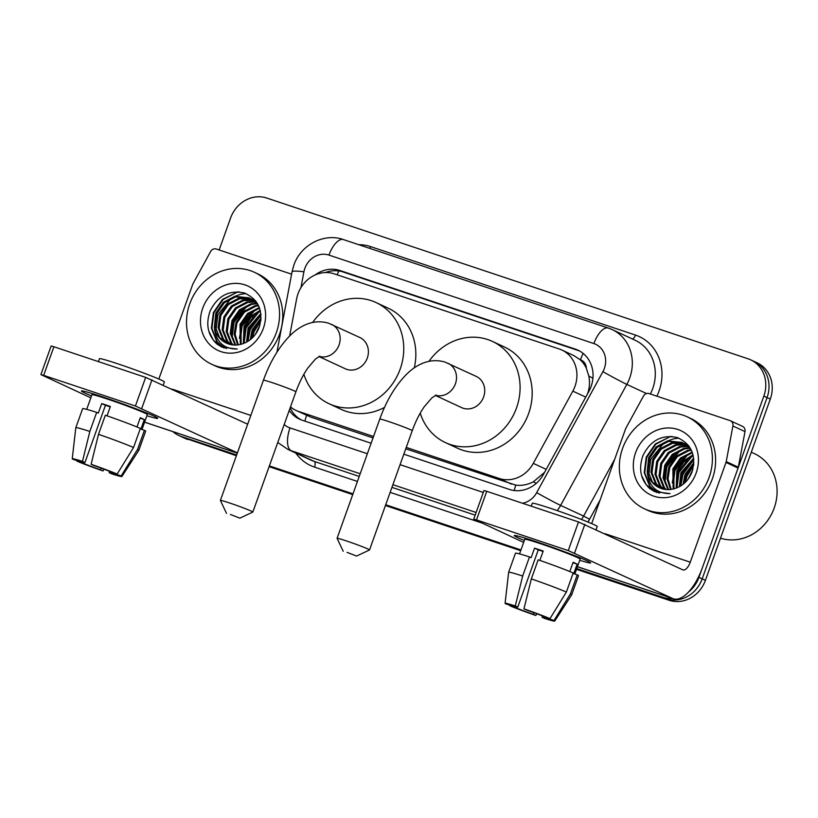 <?xml version="1.0" encoding="UTF-8"?>
<svg xmlns="http://www.w3.org/2000/svg" width="818" height="818" viewBox="0 0 818 818"><rect width="100%" height="100%" fill="white"/><g stroke="black" fill="none" stroke-linecap="round" stroke-linejoin="round"><path stroke-width="1.23" d="M587.385 394.112L588.019 392.343C589.666 386.934 589.931 381.485 588.807 375.994L586.353 368.284A10.143 9.121 -65.1 0 0 580.463 359.797A30.43 13.272 -71.5 0 1 583.132 353.386M406.249 447.415L499.246 478.469A30.43 27.352 -65.1 0 0 533.285 463.366L572.825 391.127A30.43 27.352 -65.1 0 0 574.993 386.29A30.43 27.352 -65.1 0 0 561.843 350.022A30.43 27.352 -65.1 0 0 559.277 349L334.225 273.836A30.43 27.352 -65.1 0 0 296.627 298.887L289.633 336.055M580.463 359.797L580.013 359.644A30.43 27.352 114.9 0 1 586.353 368.284M405.748 448.826L515.78 485.135C521.7 485.882 527.569 484.767 533.377 481.792L544.563 472.354M290.502 406.894A30.43 27.352 -65.1 0 0 296.055 410.442L310.748 417.098L373.039 437.906M580.013 359.644L573.96 355.656L561.843 350.022M296.055 410.442A30.43 27.352 -65.1 0 0 298.621 411.464L373.54 436.485M403.836 454.174L509.44 489.44A30.43 27.352 -65.1 0 0 543.479 474.338L588.95 391.27A30.43 27.352 -65.1 0 0 591.117 386.423A30.43 27.352 -65.1 0 0 577.968 350.165A30.43 27.352 -65.1 0 0 575.391 349.133L339.94 270.502A30.43 27.352 -65.1 0 0 315.124 274.96M325.4 272.568A30.43 27.352 114.9 0 1 343.171 271.995L578.623 350.636A30.43 27.352 114.9 0 1 579.553 350.963M219.152 249.981L230.594 218.007A30.43 27.352 114.9 0 1 266.811 198.058L748.122 358.816A30.43 27.352 114.9 0 1 750.699 359.838A30.43 27.352 114.9 0 1 763.848 396.106L698.95 577.344A30.43 27.352 114.9 0 1 688.337 592.222M672.539 598.51A30.43 27.352 114.9 0 1 662.733 597.293L576.762 568.571M236.658 454.982L181.422 436.536A30.43 27.352 114.9 0 1 178.856 435.513A30.43 27.352 114.9 0 1 172.935 431.648M520.954 549.931L385.718 504.767M353.008 493.847L269.378 465.912M750.699 359.838L757.151 362.834A30.43 27.352 114.9 0 1 770.3 399.102L705.402 580.34L702.181 578.847A30.43 27.352 114.9 0 1 665.964 598.786L576.629 568.95L665.964 598.786A30.43 27.352 114.9 0 0 702.181 578.847L767.08 397.599L702.181 578.847L698.95 577.344M753.92 361.331A30.43 27.352 114.9 0 1 767.08 397.599A30.43 27.352 114.9 0 0 753.92 361.331M236.392 455.738L184.653 438.039A30.43 27.352 114.9 0 1 182.077 437.016A30.43 27.352 114.9 0 0 184.653 438.039L236.525 455.36L181.422 436.536M520.821 550.31L385.585 505.146L520.821 550.31M352.865 494.215L269.234 466.291L352.865 494.215M289.255 410.38A30.43 27.352 -65.1 0 0 299.5 419.164A30.43 27.352 -65.1 0 0 302.067 420.186L371.116 443.244M301.136 419.849A30.43 27.352 114.9 0 1 290.196 407.763M705.402 580.34A30.43 27.352 114.9 0 1 669.185 600.289L576.496 569.328M520.688 550.688L385.452 505.524M352.732 494.593L269.102 466.659M187.874 439.532A30.43 27.352 114.9 0 1 185.308 438.509L178.856 435.513M536.322 541.731A40.573 1.8 19.7 0 1 590.576 562.723A40.573 1.8 19.7 0 1 579.727 560.299A40.573 1.8 19.7 0 0 590.647 562.896A40.573 1.8 19.7 0 0 536.322 541.731A40.573 1.8 19.7 0 0 514.42 535.453A40.573 1.8 19.7 0 0 524.348 540.473A40.573 1.8 19.7 0 1 514.256 535.545A40.573 1.8 19.7 0 1 536.322 541.731M591.67 523.592L625.565 428.908A5.072 4.56 -65.1 0 1 625.934 428.1L643.449 396.106A5.072 4.56 -65.1 0 1 649.114 393.581L730.065 420.616A5.072 4.56 -65.1 0 1 730.484 420.789L742.591 426.403A5.072 4.56 114.9 0 1 745.004 431.597L738.317 467.211A5.072 4.56 114.9 0 1 738.081 468.06L702.365 567.804A40.573 17.689 -71.5 0 1 673.388 598.796A40.573 17.689 -71.5 0 1 672.58 598.469L568.254 550.575L578.5 521.956L682.825 569.849A10.143 4.427 108.5 0 0 683.03 569.931A10.143 4.427 108.5 0 0 690.269 562.191L725.985 462.446A5.072 4.56 -65.1 0 0 726.22 461.597L732.908 425.984A5.072 4.56 -65.1 0 0 730.484 420.789M476.495 519.921L473.734 519.154L483.98 490.534L486.741 491.311L476.495 519.921L568.254 550.575M473.734 519.154L523.653 542.395M486.741 491.311L578.5 521.956M523.949 608.848L526.434 610.003A20.286 0.9 19.7 0 1 544.655 616.844L549.982 618.623A26.37 1.166 19.7 0 0 523.949 608.848L531.332 578.899L538.162 559.819A33.466 1.483 19.7 0 1 573.213 572.978L566.373 592.058L549.982 618.623M548.858 618.244L548.694 618.715A20.286 0.9 19.7 0 1 549.011 619.021A20.286 0.9 19.7 0 1 542.048 617.253L542.508 615.964M543.07 551.444A20.286 0.9 -160.3 0 0 542.334 551.199A20.286 0.9 -160.3 0 0 538.264 549.87L517.774 607.109A20.286 0.9 19.7 0 0 510.81 605.34A20.286 0.9 19.7 0 0 511.127 605.647L505.81 603.868A26.37 1.166 19.7 0 1 505.084 603.306A26.37 1.166 19.7 0 1 515.289 605.954L517.774 607.109M505.084 603.306L508.643 572.293A33.466 1.483 19.7 0 1 508.643 572.283L515.473 553.203A33.466 1.483 19.7 0 1 529.502 556.925L531.138 557.692L534.553 548.152A29.407 1.299 19.7 0 1 538.714 549.512A29.407 1.299 19.7 0 1 543.213 551.046L539.86 560.402M519.532 553.909L524.757 539.307A29.407 1.299 19.7 0 1 540.759 543.786A29.407 1.299 19.7 0 1 580.146 559.134L574.809 574.042M531.24 506.168L532.283 503.254A34.479 1.524 19.7 0 1 551.035 508.51A34.479 1.524 19.7 0 1 597.212 526.506L596.117 529.573M548.694 618.715L554.011 620.494L570.412 593.929L577.242 574.85L573.735 573.684L577.15 564.144A29.407 1.299 19.7 0 0 573.111 562.273L569.798 571.547M577.242 574.85A33.466 1.483 19.7 0 1 578.5 575.77L571.67 594.85A33.466 1.483 19.7 0 1 571.659 594.86A33.466 1.483 19.7 0 0 570.412 593.929M508.643 572.283A33.466 1.483 19.7 0 1 522.671 576.005L515.289 605.954M529.502 556.925L522.671 576.005M554.011 620.494A26.37 1.166 19.7 0 1 554.727 621.077A26.37 1.166 19.7 0 1 544.522 618.408L542.048 617.253M533.98 612.702L533.387 614.359L535.872 615.514L536.731 613.725M535.872 615.514A26.37 1.166 19.7 0 1 509.839 605.739L515.166 607.518L515.555 606.424M533.387 614.359A20.286 0.9 19.7 0 1 515.166 607.518M531.332 578.899A33.466 1.483 19.7 0 1 566.373 592.058M534.553 548.152L538.264 549.87M572.948 562.743L577.15 564.144M751.292 452.19L754.452 453.663A45.644 41.023 114.9 0 1 774.176 508.06A45.644 41.023 114.9 0 1 720.494 538.193M622.59 448.376A50.706 45.583 114.9 0 1 687.232 416.843A50.706 45.583 114.9 0 1 709.155 477.293A50.706 45.583 114.9 0 1 644.502 508.827A50.706 45.583 114.9 0 1 622.59 448.376M687.232 416.843L690.464 418.346A50.706 45.583 114.9 0 1 712.376 478.796A50.706 45.583 114.9 0 1 647.733 510.33L644.502 508.827M649.748 488.602L654.727 491.669L670.065 493.602C656.465 493.581 648.838 486.393 647.191 472.068A25.358 22.792 114.9 0 0 659.216 487.702A25.358 22.792 114.9 0 0 675.136 488.448C683.04 485.8 688.654 480.33 691.997 472.037C696.455 455.473 691.527 443.969 677.192 437.538C661.977 434.338 650.586 440.319 642.989 455.503C638.347 468.796 640.596 479.829 649.748 488.602M696.169 472.957A35.501 31.902 114.9 0 1 653.919 496.219A35.501 31.902 114.9 0 1 635.576 452.722A35.501 31.902 114.9 0 1 677.825 429.45A35.501 31.902 114.9 0 1 696.169 472.957M684.492 443.724L672.57 443.274L661.189 449.205L653.684 460.002L651.977 472.743L656.435 483.959L661.568 488.622M684.012 443.428L671.568 442.804L660.177 448.734L652.672 459.532L650.975 472.272L655.433 483.489L661.026 488.438M686.333 445.023L676.609 445.145L665.218 451.076L657.713 461.873L656.016 474.614L660.474 485.831L663.787 489.205M685.883 444.675L675.596 444.675L664.216 450.606L656.711 461.403L655.003 474.143L659.461 485.36L663.214 489.082M688.081 446.546L680.637 447.017L669.257 452.947L661.752 463.745L660.044 476.485L664.502 487.702L666.118 489.542M687.652 446.147L679.625 446.556L668.245 452.477L660.74 463.285L659.032 476.015L663.49 487.231L665.525 489.481M689.707 448.305L684.666 448.898L673.286 454.818L665.78 465.616L664.073 478.356L668.572 489.624M689.308 447.845L683.664 448.428L672.273 454.358L664.768 465.156L663.071 477.886L667.948 489.634M691.21 450.329L688.705 450.769L677.314 456.7L669.809 467.497L667.989 478.837L671.169 489.399M690.852 449.798L687.693 450.299L676.312 456.229L668.807 467.027L667.007 478.734L670.504 489.481M692.396 452.722L681.2 458.694L673.848 469.368L673.93 488.816M692.161 452.078L680.341 458.1L672.836 468.898L673.224 489M693.214 455.616L683.909 461.843L677.877 471.24L676.936 487.825M693.03 454.839L683.235 461.035L676.864 470.769L676.159 488.121M693.776 459.164L681.905 473.111L680.249 486.209M693.664 458.203L680.903 472.64L679.38 486.69M693.807 463.878L685.944 474.982L684.114 483.448M693.879 462.528L684.932 474.522L683.061 484.297M692.826 469.522L688.03 479.246M690.474 448.489L682.048 442.395L667.529 440.933L656.148 446.863L648.643 457.661L647.191 472.068M682.549 442.63L668.541 441.403L657.161 447.334L649.656 458.131L647.948 470.861L652.406 482.078L659.451 487.814M691.926 451.475L689.85 448.479L682.048 442.395M688.388 445.391L684.533 443.622M686.578 444.511L685.024 443.898M688.572 445.626L686.077 444.266M688.521 445.595L686.895 445.145M688.04 445.309L686.435 444.818M689.359 446.71L688.664 446.618M689.134 446.383L688.224 446.229M693.756 464.501L686.547 475.882L684.686 482.927M692.989 459.634L682.519 474.011L680.3 486.178M688.96 457.763L678.48 472.129L676.271 484.757M684.932 455.892L674.451 470.258L672.243 482.876M676.864 452.139L666.384 466.516L664.175 479.133M670.801 436.383L655.279 443.98L646.23 457.15L644.226 472.681L649.727 486.362L656.742 492.508M693.654 465.381L687.048 476.117L685.331 482.313M693.807 459.624L683.02 474.246L680.801 485.872M692.192 456.045L678.991 472.364L676.977 487.804M688.153 454.174L674.952 470.493L672.979 486.209M680.095 450.421L666.895 466.751L664.911 482.456M678.797 438.131L673.592 438.837L667.621 440.912M663.96 442.937L650.76 459.256L648.786 474.972M653.889 487.978L659.185 493.244M672.191 436.485L669.564 436.965L655.791 444.215L646.731 457.385L644.727 472.906L650.228 486.587L657.007 492.6M641.619 475.626L646.189 484.716L654.993 491.792M347.077 552.355L356.566 556.066L347.077 552.355M343.212 551.291L337.088 538.356A17.239 0.767 19.7 0 1 337.077 538.316A17.239 0.767 19.7 0 1 346.454 540.943A17.239 0.767 19.7 0 1 369.542 549.941A17.239 0.767 19.7 0 1 369.521 549.962L412.241 430.697A17.239 0.767 -160.3 0 0 389.153 421.71A17.239 0.767 -160.3 0 0 379.777 419.082L337.077 538.316M435.299 395.401L461.659 407.64A17.239 15.501 -65.1 0 0 483.632 396.924A17.239 15.501 -65.1 0 0 476.178 376.372L444.941 362.057C427.886 357.047 413.489 366.576 404.45 376.495C394.225 387.62 385.994 401.812 379.777 419.082M429.01 361.27A55.777 50.133 114.9 0 1 492.416 341.413A55.777 50.133 114.9 0 1 516.526 407.906A55.777 50.133 114.9 0 1 445.421 442.589A55.777 50.133 114.9 0 1 420.237 413.131M492.416 341.413L504.512 347.036A55.777 50.133 114.9 0 1 528.622 413.53A55.777 50.133 114.9 0 1 457.518 448.213L445.421 442.589M230.39 514.45L239.878 518.162L230.39 514.45M226.525 513.387L220.4 500.452A17.239 0.767 19.7 0 1 220.39 500.411A17.239 0.767 19.7 0 1 229.766 503.039A17.239 0.767 19.7 0 1 252.854 512.037A17.239 0.767 19.7 0 1 252.834 512.058L239.878 518.162M318.948 356.536L345.308 368.785A17.239 15.501 -65.1 0 0 367.292 358.059A17.239 15.501 -65.1 0 0 359.838 337.507L328.591 323.202C311.535 318.192 297.149 327.721 288.1 337.64C277.875 348.754 269.654 362.947 263.427 380.217L220.39 500.411M312.67 322.415A55.777 50.133 114.9 0 1 376.075 302.558A55.777 50.133 114.9 0 1 400.186 369.051A55.777 50.133 114.9 0 1 329.071 403.734A55.777 50.133 114.9 0 1 303.887 374.276M376.075 302.558L388.172 308.181A55.777 50.133 114.9 0 1 414.266 367.916M384.501 407.415A55.777 50.133 114.9 0 1 341.167 409.358L329.071 403.734M103.487 397.17A40.573 1.8 19.7 0 1 157.751 418.172A40.573 1.8 19.7 0 1 146.892 415.738A40.573 1.8 19.7 0 0 157.813 418.335A40.573 1.8 19.7 0 0 103.487 397.17A40.573 1.8 19.7 0 0 81.585 390.902A40.573 1.8 19.7 0 0 91.514 395.912A40.573 1.8 19.7 0 1 81.422 390.984A40.573 1.8 19.7 0 1 103.487 397.17M158.835 379.031L192.731 284.347A5.072 4.56 -65.1 0 1 193.099 283.539L210.615 251.545A5.072 4.56 -65.1 0 1 216.289 249.02L291.597 274.173M237.424 452.835L135.42 406.014L145.665 377.395L247.67 424.215M43.661 375.37L40.9 374.593L51.145 345.973L53.906 346.75L43.661 375.37L135.42 406.014M40.9 374.593L90.818 397.834M53.906 346.75L145.665 377.395M91.115 464.287L93.6 465.442A20.286 0.9 19.7 0 1 111.821 472.283L117.148 474.062A26.37 1.166 19.7 0 0 91.115 464.287L98.497 434.338L105.328 415.258A33.466 1.483 19.7 0 1 140.379 428.417L133.549 447.497L117.148 474.062M116.023 473.683L115.859 474.154A20.286 0.9 19.7 0 1 116.176 474.46A20.286 0.9 19.7 0 1 109.213 472.692L109.673 471.403M110.236 406.883A20.286 0.9 -160.3 0 0 109.51 406.638A20.286 0.9 -160.3 0 0 105.43 405.309L84.939 462.548A20.286 0.9 19.7 0 0 77.976 460.779A20.286 0.9 19.7 0 0 78.293 461.086L72.976 459.307A26.37 1.166 19.7 0 1 72.25 458.745A26.37 1.166 19.7 0 1 82.465 461.393L84.939 462.548M72.25 458.745L75.808 427.732A33.466 1.483 19.7 0 1 75.808 427.722L82.649 408.642A33.466 1.483 19.7 0 1 96.677 412.374L98.303 413.131L101.718 403.591A29.407 1.299 19.7 0 1 105.88 404.951A29.407 1.299 19.7 0 1 110.379 406.485L107.025 415.841M86.698 409.348L91.933 394.746A29.407 1.299 19.7 0 1 107.925 399.235A29.407 1.299 19.7 0 1 147.312 414.573L141.974 429.481M98.405 361.607L99.448 358.693A34.479 1.524 19.7 0 1 118.201 363.949A34.479 1.524 19.7 0 1 164.377 381.945L163.283 385.012M115.859 474.154L121.176 475.933L137.577 449.368L144.408 430.288L140.9 429.123L144.316 419.583A29.407 1.299 19.7 0 0 140.277 417.712L136.964 426.986M144.408 430.288A33.466 1.483 19.7 0 1 145.665 431.209L138.835 450.289A33.466 1.483 19.7 0 1 138.825 450.299L121.892 476.516A26.37 1.166 19.7 0 1 111.688 473.847L109.213 472.692M137.577 449.368A33.466 1.483 19.7 0 1 138.835 450.289M75.808 427.722A33.466 1.483 19.7 0 1 89.837 431.444L82.465 461.393M96.677 412.374L89.837 431.444M121.176 475.933A26.37 1.166 19.7 0 1 121.892 476.516M101.146 468.141L100.553 469.798L103.037 470.953L103.896 469.164M103.037 470.953A26.37 1.166 19.7 0 1 77.004 461.178L82.332 462.957L82.72 461.863M100.553 469.798A20.286 0.9 19.7 0 1 82.332 462.957M98.497 434.338A33.466 1.483 19.7 0 1 133.549 447.497M101.718 403.591L105.43 405.309M140.113 418.182L144.316 419.583M189.756 303.826A50.706 45.583 114.9 0 1 254.398 272.282A50.706 45.583 114.9 0 1 276.32 332.732A50.706 45.583 114.9 0 1 211.668 364.266A50.706 45.583 114.9 0 1 189.756 303.826M254.398 272.282L257.629 273.785A50.706 45.583 114.9 0 1 279.541 334.235A50.706 45.583 114.9 0 1 214.899 365.769L211.668 364.266M216.913 344.041L221.893 347.108L237.23 349.041C223.631 349.02 216.003 341.842 214.357 327.507A25.358 22.792 114.9 0 0 226.392 343.141A25.358 22.792 114.9 0 0 242.312 343.887C250.206 341.239 255.819 335.769 259.163 327.476C263.631 310.912 258.692 299.408 244.357 292.987C229.142 289.776 217.752 295.758 210.154 310.942C205.512 324.235 207.762 335.268 216.913 344.041M263.335 328.396A35.501 31.902 114.9 0 1 221.085 351.668A35.501 31.902 114.9 0 1 202.741 308.161A35.501 31.902 114.9 0 1 244.991 284.889A35.501 31.902 114.9 0 1 263.335 328.396M251.658 299.163L239.735 298.713L228.355 304.644L220.85 315.441L219.142 328.182L223.6 339.398L228.733 344.061M251.177 298.877L238.733 298.243L227.343 304.173L219.848 314.971L218.14 327.711L222.598 338.928L228.191 343.877M253.498 300.462L243.774 300.584L232.384 306.515L224.878 317.312L223.181 330.053L227.639 341.27L230.952 344.644M253.048 300.124L242.762 300.124L231.382 306.044L223.876 316.842L222.169 329.582L226.627 340.799L230.39 344.521M255.247 301.985L247.803 302.466L236.422 308.386L228.917 319.184L227.21 331.924L231.668 343.141L233.283 344.981M254.817 301.586L246.791 301.995L235.41 307.916L227.905 318.723L226.197 331.454L230.666 342.67L232.69 344.92M256.872 303.744L251.832 304.337L240.451 310.257L232.946 321.065L231.238 333.795L235.737 345.063M256.474 303.284L250.829 303.867L239.449 309.797L231.944 320.595L230.236 333.325L235.114 345.073M258.386 305.779L255.87 306.208L244.48 312.139L236.975 322.936L235.155 334.286L238.335 344.838M258.018 305.237L254.858 305.738L243.478 311.668L235.973 322.466L234.173 334.173L237.67 344.93M259.562 308.161L248.375 314.143L241.013 324.807L241.095 344.255M259.326 307.517L247.506 313.539L240.001 324.337L240.39 344.439M260.38 311.055L251.085 317.282L245.042 326.679L244.101 343.263L246.157 327.803L259.357 311.484M260.196 310.278L250.4 316.474L244.04 326.208L243.324 343.56M260.942 314.603L249.081 328.55L247.414 341.648M260.83 313.642L248.069 328.09L246.545 342.129M260.973 319.317L253.11 330.431L251.279 338.887M261.044 317.967L252.097 329.961L250.226 339.736M259.991 324.961L255.196 334.685M257.639 303.928L249.214 297.834L234.694 296.372L223.314 302.302L215.809 313.1L214.357 327.507M249.715 298.069L235.707 296.842L224.326 302.772L216.821 313.57L215.114 326.3L219.572 337.527L226.617 343.253M259.091 306.914L257.016 303.918L249.214 297.834M255.553 300.83L251.699 299.061M253.744 299.95L252.189 299.337M255.737 301.065L253.243 299.705M255.686 301.034L254.061 300.584M255.206 300.748L253.6 300.257M256.525 302.149L255.829 302.057M256.3 301.822L255.39 301.668M260.922 319.94L253.713 331.321L251.862 338.366M260.155 315.073L249.684 329.45L247.465 341.617M256.126 313.202L245.645 327.578L243.437 340.196M252.097 311.331L241.617 325.697L239.408 338.325M244.03 307.588L233.549 321.955L231.341 334.572M237.966 291.821L222.445 299.419L213.396 312.588L211.392 328.12L216.893 341.801L223.907 347.947M260.819 320.82L254.214 331.556L252.496 337.752M260.973 315.063L250.185 329.685L247.966 341.31M255.328 309.613L242.118 325.932L240.144 341.648M247.261 305.86L234.06 322.19L232.077 337.906M245.962 293.57L240.758 294.276L234.786 296.351M231.126 298.376L217.925 314.695L215.952 330.411M221.054 343.417L226.351 348.683M239.357 291.924L236.729 292.404L222.956 299.654L213.897 312.824L211.893 328.355L217.394 342.036L224.173 348.039M208.784 331.075L213.365 340.155L222.159 347.231M585.739 397.129L572.825 391.127M514.236 490.534A30.43 13.272 -71.5 0 1 515.78 485.135M533.377 481.792A30.43 0.982 28.7 0 0 536.24 483.377M304.93 421.137A30.43 13.272 -71.5 0 1 306.566 415.329M588.807 375.994A30.43 0.982 28.7 0 0 592.927 378.294M337.139 274.807A30.43 13.272 -71.5 0 1 338.877 270.983M546.199 469.368L533.285 463.366M511.362 484.103L499.246 478.469M310.748 417.098L298.621 411.464M578.623 350.636L575.391 349.133M522.538 503.264A20.286 18.231 -65.1 0 0 536.69 492.64L602.907 371.648A20.286 18.231 -65.1 0 0 604.359 368.417A20.286 18.231 -65.1 0 0 593.878 343.56L328.979 255.093A20.286 18.231 -65.1 0 0 304.838 268.386A20.286 18.231 -65.1 0 0 303.907 271.791L300.932 287.66M593.878 343.56A20.286 8.845 108.5 0 1 608.367 328.069L612.201 329.593A40.573 36.462 114.9 0 1 629.737 377.947A40.573 36.462 114.9 0 1 626.833 384.399L646.537 393.55M608.367 328.069L343.468 239.592C323.877 232.547 300.441 245.144 293.805 265.298L292.046 271.781A20.286 2.423 10.6 0 1 303.907 271.791M358.673 244.674A45.644 41.023 114.9 0 1 370.585 246.607L635.474 335.073A5.072 2.209 -71.5 0 1 632.396 338.979M635.474 335.073A45.644 41.023 114.9 0 1 659.063 391.004A45.644 41.023 114.9 0 1 656.885 396.178M650.382 394.01A40.573 36.462 -65.1 0 0 652.713 388.622A40.573 36.462 -65.1 0 0 635.177 340.268L612.201 329.593M600.105 500.033L589.584 519.256A45.644 41.023 114.9 0 1 587.948 522.037M481.945 523.019L390.155 492.364M357.446 481.444L314.531 467.109A45.644 41.023 114.9 0 1 295.768 453.06M662.733 597.293L669.185 600.289M763.848 396.106L770.3 399.102M602.907 371.648A20.286 0.654 28.7 0 0 626.833 384.399L560.616 505.391L583.602 516.066L614.717 459.205M536.69 492.64A20.286 0.654 28.7 0 0 560.616 505.391A40.573 36.462 114.9 0 1 557.262 510.626M581.526 519.481A40.573 36.462 -65.1 0 0 583.602 516.066L589.584 519.256M360.196 473.755L291.239 450.728L314.224 461.403L359.235 476.434M284.194 424.511A20.286 18.231 -65.1 0 0 290.001 427.906A20.286 8.845 108.5 0 0 291.239 450.728A40.573 36.462 114.9 0 1 287.803 449.358L310.789 460.043A40.573 36.462 -65.1 0 0 314.224 461.403A5.072 2.209 -71.5 0 1 314.531 467.109M476.127 512.477L392.906 484.685M391.955 487.364L475.166 515.156M290.001 427.906L367.364 453.734M400.074 464.665L483.295 492.456M370.585 246.607A5.072 2.209 -71.5 0 1 369.767 248.375M343.468 239.592A20.286 8.845 108.5 0 0 328.979 255.093M343.171 271.995L339.94 270.502M577.436 566.69L672.58 598.469M605.054 533.725L690.269 562.191M738.081 468.06L725.985 462.446M584.839 524.338L574.594 552.958M726.22 461.597L738.317 467.211M745.004 431.597L732.908 425.984M435.493 395.298A17.239 15.501 -65.1 0 0 455.411 383.806A17.239 15.501 -65.1 0 0 447.957 363.253M319.143 356.433A17.239 15.501 -65.1 0 0 339.061 344.951A17.239 15.501 -65.1 0 0 331.607 324.398M319.869 356.137L315.421 359.112L307.854 367.967C303.253 374.593 299.276 382.548 295.891 391.842A17.239 0.767 -160.3 0 0 272.803 382.844A17.239 0.767 -160.3 0 0 263.427 380.217M144.602 422.139L237.332 453.1M172.22 389.163L250.829 415.421M152.005 379.777L141.759 408.397M277.762 442.477L287.803 449.358M292.046 271.781L276.924 352.231M577.416 566.741L673.388 598.796M554.727 621.077L571.659 594.86M412.241 430.697C415.616 421.403 419.603 413.448 424.194 406.822L431.771 397.977L436.219 394.992M356.566 556.066L369.521 549.962M295.891 391.842L252.854 512.037M144.592 422.18L237.312 453.152"/></g></svg>
